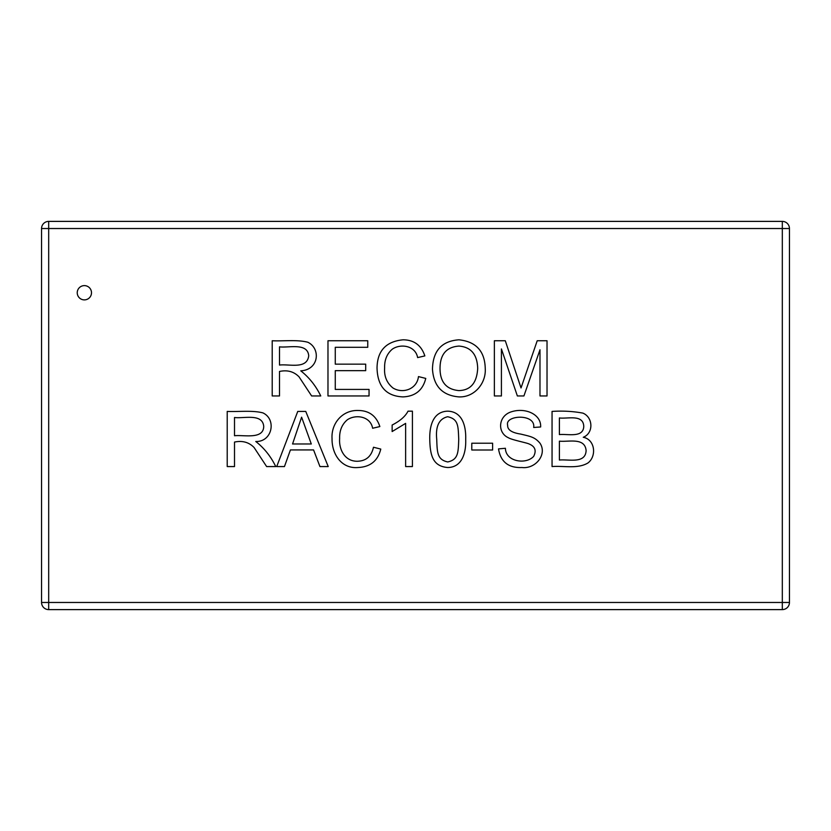 <?xml version="1.0" encoding="UTF-8"?>
<svg xmlns="http://www.w3.org/2000/svg" width="831" height="831" viewBox="0 0 831 831"><rect width="100%" height="100%" fill="white"/><g stroke="black" fill="none" stroke-linecap="round" stroke-linejoin="round"><path stroke-width="1.25" d="M552.054 411.418C562.649 410.711 572.912 411.272 582.853 413.111C593.116 417.204 593.833 433.159 583.258 437.272C595.162 439.578 596.803 456.229 587.984 462.94C577.722 469.183 563.657 465.609 552.054 466.565L552.054 411.418M492.617 443.214L492.617 449.997L471.79 449.997L471.79 443.214L492.617 443.214M408.021 411.168L412.415 411.168L412.415 466.565L405.632 466.565L405.632 423.374L392.139 431.549L392.139 425.025C400.054 420.995 405.351 416.373 408.021 411.168M290.424 449.924L284.451 466.565L276.713 466.565L297.758 411.418L305.756 411.418L328.235 466.565L319.945 466.565L313.567 449.924L290.424 449.924M501.415 348.937L501.415 395.951L494.372 395.951L494.372 340.762L505.3 340.762L521.027 387.952L537.2 340.762L547.027 340.762L547.027 395.951L539.984 395.951L539.984 349.778L523.925 395.951L517.36 395.951L501.415 348.937M424.849 355.907L417.629 357.59C415.521 345.706 400.771 343.286 392.325 349.155C386.955 353.736 384.389 359.979 384.628 367.894C384.015 376.298 386.81 383.008 393.021 388.025C402.962 394.081 417.006 389.095 418.471 376.588L425.763 378.417C422.844 390.217 415.24 396.377 402.962 396.896C386.155 396.138 377.513 386.477 377.035 367.936C377.295 350.848 385.968 341.468 403.066 339.806C414.046 339.889 421.307 345.26 424.849 355.907M279.496 371.457L279.496 395.951L272.204 395.951L272.204 340.762C283.319 341.292 297.456 339.453 307.885 342.268C320.953 348.594 318.99 369.868 300.77 370.834C309.163 377.44 315.832 385.813 320.756 395.951L311.625 395.951L299.077 376.879C293.945 371.592 287.422 369.774 279.496 371.457M369.047 389.417L369.047 395.951L327.975 395.951L327.975 340.762L367.759 340.762L367.759 347.285L335.267 347.285L335.267 364.155L365.702 364.155L365.702 370.678L335.267 370.678L335.267 389.417L369.047 389.417M432.473 369.109C432.909 350.817 441.718 341.053 458.909 339.806C476.028 341.603 484.805 351.149 485.242 368.445C486.27 383.403 474.252 397.571 458.878 396.896C442.414 395.473 433.605 386.207 432.473 369.109M234.508 442.071L234.508 466.565L227.216 466.565L227.216 411.418C238.32 411.937 252.468 410.14 262.887 412.882C276.848 419.302 272.215 442.102 255.771 441.49C264.185 448.086 270.844 456.448 275.757 466.565L266.626 466.565L254.089 447.504C248.936 442.227 242.413 440.42 234.508 442.071M379.86 426.563L372.631 428.256C370.512 416.321 355.845 414.004 347.337 419.78C341.957 424.371 339.391 430.624 339.63 438.55C338.83 449.207 344.574 461.402 357.382 461.257C366.087 461.018 371.457 456.344 373.483 447.244L380.775 449.083C377.845 460.852 370.242 467.001 357.964 467.521C341.832 468.964 331.777 454.526 332.047 438.591C331.081 423.935 341.915 410.036 358.078 410.472C369.078 410.524 376.339 415.895 379.86 426.563M429.762 439.36C429.419 425.877 433.076 411.553 447.732 411.168C462.566 411.584 466.129 426.469 465.703 439.36C466.181 452.76 462.161 467.344 447.732 467.521C432.816 466.305 430.094 455.398 429.762 439.36M540.649 426.968L533.679 427.477C535.829 413.35 504.594 414.97 507.648 425.243C507.388 429.772 511.751 432.722 520.736 434.083C530.635 436.514 534.728 436.992 539.984 443.214C547.504 454.391 535.58 469.131 521.951 467.521C508.468 468.071 500.657 461.859 498.517 448.896L505.414 448.273C505.601 461.724 526.065 464.872 533.679 456.344C536.649 450.495 535.039 446.34 528.838 443.868C526.937 442.861 511.429 439.776 508.416 437.75C497.624 433.024 497.946 417.287 509.85 412.342C524.34 406.723 541.376 413.994 540.649 426.968M91.503 292.751A7.136 7.136 0 0 1 80.804 298.931A7.136 7.136 0 0 1 80.804 286.57A7.136 7.136 0 0 1 91.503 292.751M436.732 439.329C437.22 452.708 437.199 459.636 447.732 461.953C458.307 459.616 458.255 452.656 458.733 439.329C458.151 426.095 458.504 419.073 447.66 416.736C439.069 418.72 435.434 426.251 436.732 439.329M292.554 443.983L311.293 443.983L301.611 417.183L292.554 443.983M234.508 417.505L234.508 435.735C243.691 434.706 263.406 439.776 263.728 426.459C262.554 413.059 243.93 418.731 234.508 417.505M440.035 369.182C440.285 382.281 446.559 389.427 458.837 390.591C470.595 390.31 476.88 382.904 477.69 368.372C477.254 354.442 471.011 347.015 458.951 346.08C446.143 347.026 439.838 354.723 440.035 369.182M782.314 221.389L48.686 221.389A7.136 7.136 0 0 0 41.55 228.525L41.55 602.475A7.136 7.136 0 0 0 48.686 609.611L782.314 609.611A7.136 7.136 0 0 0 789.45 602.475L789.45 228.525A7.136 7.136 0 0 0 782.314 221.389L782.314 228.525L48.686 228.525L48.686 602.475L782.314 602.475L782.314 228.525L789.45 228.525A7.136 7.136 0 0 0 782.314 221.389M279.496 346.849L279.496 365.069C289.115 363.781 307.023 369.702 308.727 355.793C307.553 342.434 288.897 348.023 279.496 346.849M559.388 417.951L559.388 434.592C567.708 433.678 583.237 438.207 583.767 426.417C583.269 414.035 567.802 419.021 559.388 417.951M559.388 441.157L559.388 460.042C568.809 459.096 585.46 464.041 586.115 450.579C584.879 437.116 568.435 442.165 559.388 441.157M41.55 602.475A7.136 7.136 0 0 0 48.686 609.611L48.686 602.475L41.55 602.475M41.55 228.525L48.686 228.525L48.686 221.389M789.45 602.475L782.314 602.475L782.314 609.611"/></g></svg>
